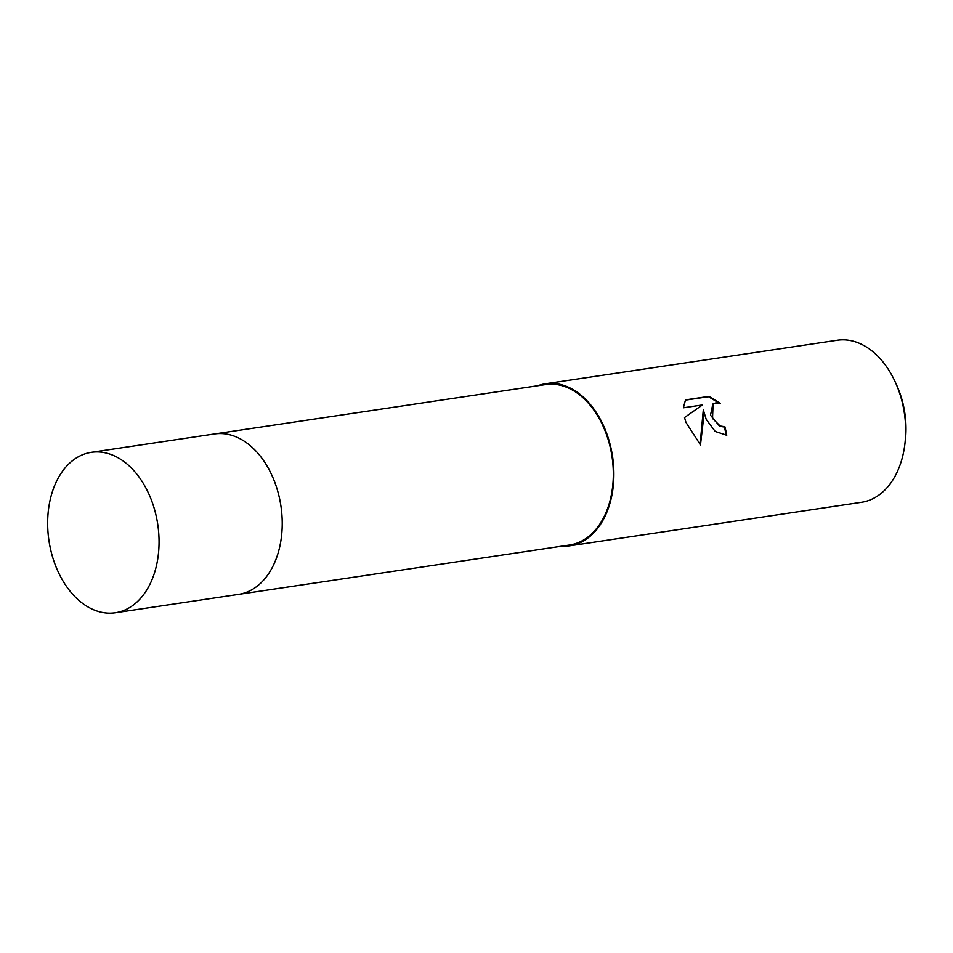 <?xml version="1.0" encoding="UTF-8"?>
<svg xmlns="http://www.w3.org/2000/svg" width="953" height="953" viewBox="0 0 953 953"><rect width="100%" height="100%" fill="white"/><g stroke="black" fill="none" stroke-linecap="round" stroke-linejoin="round"><path stroke-width="1.43" d="M239.263 594.279L569.584 545.009A81.1 55 -98.5 0 0 606.477 434.485A81.1 55 -98.5 0 0 545.652 384.571L215.33 433.841M706.221 419.38L703.302 409.873L703.397 419.796L700.479 444.908L685.957 422.393L684.528 417.533L702.421 404.954L683.372 407.789L685.505 399.891L708.996 396.388L720.48 403.5L715.608 402.952L713.094 403.846L712.522 418.438L720.182 426.027L724.864 426.718A81.922 55.56 81.5 0 1 726.77 435.223L715.215 431.459L706.221 419.38M561.829 546.164A81.922 55.56 -98.5 0 0 569.703 545.819L861.5 502.291A81.922 55.56 -98.5 0 0 904.778 444.932A81.922 55.56 -98.5 0 0 898.762 390.659A81.922 55.56 -98.5 0 0 895.463 382.475A81.922 55.56 -98.5 0 0 837.33 340.233L545.533 383.761A81.922 55.56 -98.5 0 0 537.897 385.727M569.703 545.819A81.922 55.56 -98.5 0 0 606.966 434.175A81.922 55.56 -98.5 0 0 545.533 383.761M904.778 444.932L905.195 441.668A73.738 49.997 -98.5 0 0 899.787 392.827A73.738 49.997 -98.5 0 0 896.809 385.465L895.463 382.475M726.21 435.295A81.1 55 -98.5 0 0 724.363 427.015L719.694 426.325L710.485 415.186L712.856 404.012M719.229 403.143L708.472 396.71L685.338 400.153M700.086 444.586L703.302 409.873M130.108 607.264A81.1 55 -98.5 0 0 155.506 513.143A81.1 55 -98.5 0 0 91.381 452.33A81.1 55 -98.5 0 0 76.597 457.821A81.1 55 -98.5 0 0 51.2 551.942A81.1 55 -98.5 0 0 115.313 612.767A81.1 55 -98.5 0 0 130.108 607.264M115.313 612.767L238.488 594.398A81.112 55.012 -98.5 0 0 253.284 588.894A81.112 55.012 -98.5 0 0 278.681 494.762A81.112 55.012 -98.5 0 0 214.556 433.949L91.381 452.33"/></g></svg>
